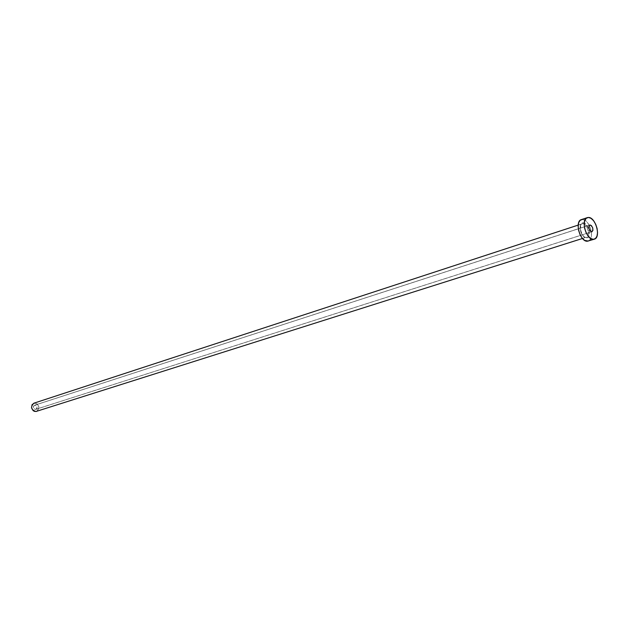 <?xml version="1.0" encoding="UTF-8"?>
<svg xmlns="http://www.w3.org/2000/svg" width="629" height="629" viewBox="0 0 629 629"><rect width="100%" height="100%" fill="white"/><g stroke="black" fill="none" stroke-linecap="round" stroke-linejoin="round"><path stroke-width="0.47" stroke-dasharray="3.15 2.36" d="M35.546 409.408L35.861 409.345C37.654 407.506 37.323 406.122 34.862 405.178L589.507 225.174L34.509 405.257L33.486 406.279L33.463 407.899L34.469 409.164L35.9 409.33L36.922 408.3L36.946 406.688L35.947 405.43L34.54 405.249C32.755 407.089 33.093 408.473 35.546 409.408L591.653 231.81L35.546 409.408M586.511 237.825C592.086 238.187 588.642 222.587 583.217 222.847L581.691 223.381L580.646 224.985L580.543 230.285L582.981 235.616L584.742 237.251L587.313 237.683L588.61 236.575L589.334 234.515L588.736 228.917L585.874 224.144L583.217 222.847C577.587 222.367 581.054 238.179 586.511 237.825M36.498 411.397C40.099 407.734 39.438 404.958 34.524 403.071L582.761 223.72C587.109 223.452 590.647 235.608 586.668 237.133L585.756 237.337C581.251 237.683 577.752 224.836 582.077 223.822L33.864 403.205M582.423 238.391L585.756 237.337L582.423 238.391M588.257 241.088C595.191 239.492 589.703 219.057 582.462 219.45L588.485 217.461L581.345 219.607M582.462 219.45L585.033 220.323L587.572 222.713L589.688 226.243L591.071 230.395L591.519 234.538L590.953 238.053L589.459 240.404L588.272 241.08M582.761 223.72C587.289 223.452 590.725 236.237 586.401 237.243L585.756 237.337C581.44 237.683 577.839 225.512 581.794 223.94L582.761 223.72M34.524 403.071L37.323 404.03L38.88 406.9L38.29 409.998L36.506 411.39M35.861 409.345L591.975 231.755M578.185 225.096L582.077 223.822C578.145 224.498 581.731 237.738 585.851 237.314L582.493 238.477M34.54 405.249L589.805 225.017"/><path stroke-width="0.94" d="M590.144 224.97C592.958 226.912 593.572 229.176 591.975 231.755L592.935 230.3L592.66 227.745L591.354 225.559L589.774 225.033L588.98 225.953L588.941 228.358L590.049 230.788L591.653 231.81C588.83 229.876 588.217 227.612 589.805 225.017L590.144 224.97M578.185 225.096L33.864 403.205C30.302 406.892 30.978 409.668 35.892 411.523L582.493 238.477M593.312 239.342C586.118 239.916 580.465 219.246 587.368 217.618L588.485 217.461C595.71 217.084 601.222 237.605 594.311 239.193L587.266 241.237L593.312 239.342L590.741 238.501L588.178 236.103L586.031 232.526L584.616 228.311L584.176 224.105L584.758 220.567L586.275 218.239L588.485 217.461L591.056 218.342L593.587 220.748L595.702 224.301L597.094 228.469L597.55 232.62L596.992 236.15L595.506 238.509L593.312 239.342M587.36 217.626L581.345 219.607C574.434 221.243 580.056 241.827 587.266 241.237L594.311 239.193M588.272 241.08L584.687 240.404L582.124 238.029L579.977 234.46L578.57 230.261L578.137 226.078L578.727 222.548L580.245 220.221L582.462 219.45M36.506 411.39L34.422 411.358L33.078 410.572L31.513 407.686L32.11 404.581L34.524 403.071"/></g></svg>
